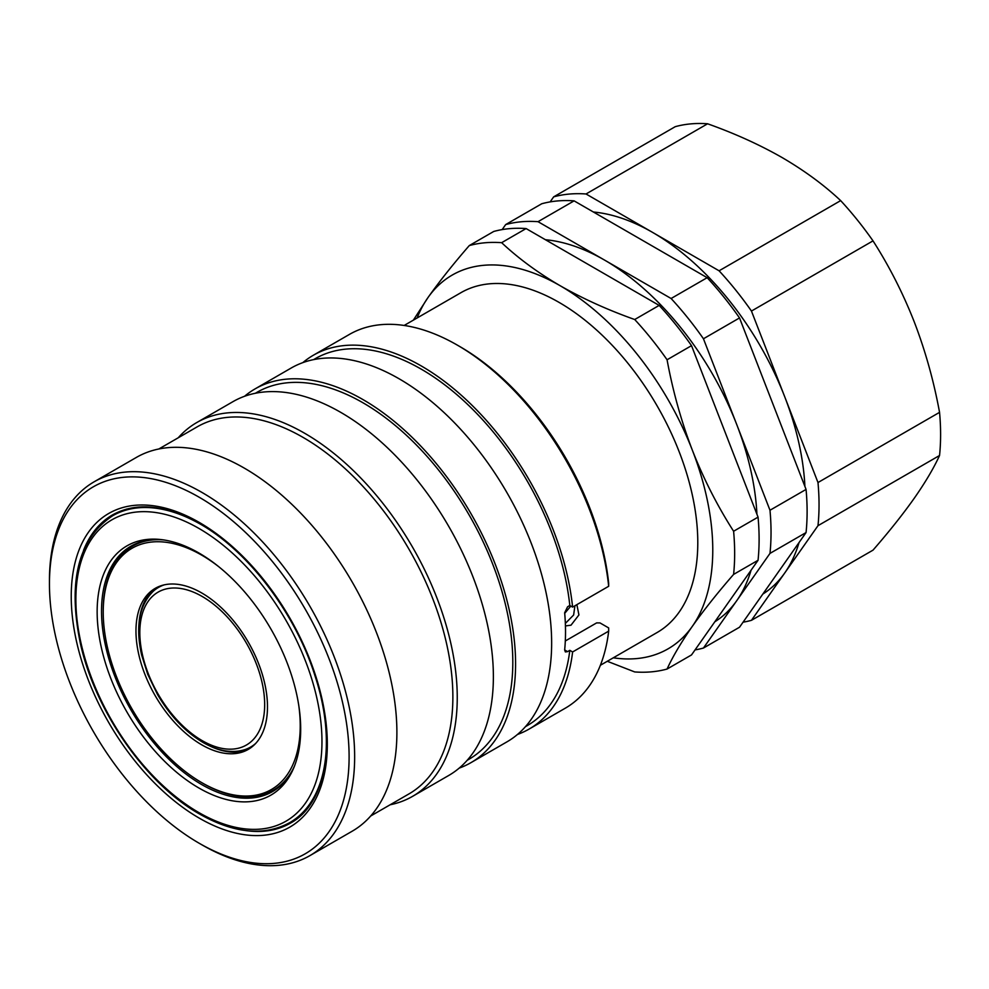 <?xml version="1.0" encoding="UTF-8"?>
<svg xmlns="http://www.w3.org/2000/svg" width="989" height="989" viewBox="0 0 989 989"><rect width="100%" height="100%" fill="white"/><g stroke="black" fill="none" stroke-linecap="round" stroke-linejoin="round"><path stroke-width="1.48" d="M567.587 651.627L565.362 651.936L564.657 649.934L567.587 651.627L569.812 650.342A211.893 122.339 60 0 1 527.186 725.654L525.48 726.643M313.587 359.637L315.306 358.648A211.893 122.339 60 0 1 421.24 369.144A211.893 122.339 60 0 1 569.812 605.491L567.587 606.776L564.657 612.772A211.893 122.339 60 0 1 564.657 649.934M302.819 362.642A215.812 124.602 60 0 1 313.34 355.249A215.812 124.602 60 0 1 421.24 365.93A215.812 124.602 60 0 1 572.606 607.11L608.68 586.279A215.812 124.602 -120 0 0 457.314 345.112A215.812 124.602 -120 0 0 349.414 334.418L313.34 355.249M244.543 396.28A215.812 124.602 60 0 1 255.075 388.887A215.812 124.602 60 0 1 362.975 399.581A215.812 124.602 60 0 1 503.97 589.753A215.812 124.602 60 0 1 470.888 762.692A215.812 124.602 60 0 1 459.217 768.107M255.075 388.887L291.137 368.056A215.812 124.602 60 0 1 399.049 378.75A215.812 124.602 60 0 1 540.031 568.922A215.812 124.602 60 0 1 506.949 741.861L470.888 762.692M255.323 393.276L257.041 392.287A211.893 122.339 60 0 1 362.975 402.783A211.893 122.339 60 0 1 501.398 589.493A211.893 122.339 60 0 1 468.922 759.292L467.204 760.281M103.474 522.204A177.946 102.732 60 0 1 113.846 514.169M202.053 844.903L199.271 843.308A211.893 122.339 -120 0 0 199.284 843.308A211.893 122.339 -120 0 0 349.105 756.795A211.893 122.339 -120 0 0 199.284 497.294A211.893 122.339 -120 0 0 49.45 583.794A211.893 122.339 -120 0 0 199.271 843.308L202.053 844.903A215.812 124.602 60 0 0 309.953 855.596L352.195 831.205A215.812 124.602 60 0 0 385.277 658.278A215.812 124.602 60 0 0 244.283 468.106A215.812 124.602 60 0 0 136.383 457.413L94.153 481.791A215.812 124.602 60 0 1 202.053 492.485A215.812 124.602 60 0 1 343.035 682.657A215.812 124.602 60 0 1 309.953 855.596M158.833 448.981L197.108 426.889A211.893 122.339 60 0 1 303.042 437.385A211.893 122.339 60 0 1 441.465 624.096A211.893 122.339 60 0 1 408.989 793.895L370.714 815.987M178.218 437.793A215.812 124.602 60 0 1 196.749 422.563A215.812 124.602 60 0 1 304.649 433.256A215.812 124.602 60 0 1 445.631 623.429A215.812 124.602 60 0 1 412.549 796.368A215.812 124.602 60 0 1 390.111 804.786M196.749 422.563L232.872 401.707A215.812 124.602 60 0 1 340.785 412.388A215.812 124.602 60 0 1 481.767 602.573A215.812 124.602 60 0 1 448.685 775.5L412.549 796.368M565.436 625.938L571.012 625.184L578.924 614.935L577.032 605.453L576.142 605.07M570.826 606.084L564.707 613.341M404.167 325.455L460.961 292.67A196.193 113.278 60 0 1 559.057 302.387A196.193 113.278 60 0 1 687.231 475.276A196.193 113.278 60 0 1 657.153 632.49L600.36 665.276M565.349 623.404L573.632 615.01L574.918 605.775M302.721 813.663A177.167 102.287 60 0 1 292.732 820.919L289.715 822.65C264.162 836.385 234.109 833.517 199.568 814.034C145.853 783.943 95.08 711.054 80.319 643.147C67.586 581.235 78.341 538.782 112.561 515.801A177.167 102.287 60 0 1 200.297 524.096M132.192 545.495A141.65 81.778 -120 0 0 116.838 560.553M164.285 540.019A141.65 81.778 -120 0 0 130.869 546.237A141.65 81.778 -120 0 0 109.149 659.737A141.65 81.778 -120 0 0 201.694 784.561A141.65 81.778 -120 0 0 272.519 791.583A141.65 81.778 -120 0 0 294.611 765.733M198.913 788.01A143.912 83.088 60 0 1 98.838 634.048A143.912 83.088 60 0 1 162.604 539.771A143.912 83.088 60 0 1 198.913 552.999A143.912 83.088 60 0 1 293.98 767.328A143.912 83.088 60 0 1 198.913 788.01M156.67 587.565A92.991 53.69 -120 0 0 139.004 623.49M255.731 743.394A92.162 53.208 60 0 1 244.913 749.625C232.192 753.544 218.235 751.158 203.054 742.467C185.351 731.934 170.207 715.999 157.622 694.686L147.744 674.35L141.588 654.854C135.308 626.334 139.239 605.083 153.394 591.113A92.162 53.208 60 0 1 164.199 584.87M112.561 515.801L115.565 514.057A177.167 102.287 60 0 1 126.852 509.026M218.408 566.437A139.301 80.418 -120 0 0 201.719 555.15A139.301 80.418 -120 0 0 103.227 612.018L103.227 610.732A140.871 81.333 60 0 1 132.402 546.249L133.898 545.384A140.871 81.333 60 0 1 143.702 541.119M283.361 783.016A140.871 81.333 60 0 1 274.757 789.383L273.261 790.236A140.871 81.333 60 0 1 202.832 783.263L201.719 782.62A139.301 80.418 -120 0 0 298.802 705.664M292.868 769.43A140.871 81.333 60 0 1 273.261 790.236M201.719 592.955A92.991 53.69 -120 0 0 155.224 588.356A92.991 53.69 -120 0 0 140.97 662.865A92.991 53.69 -120 0 0 201.719 744.816A92.991 53.69 -120 0 0 248.214 749.427A92.991 53.69 -120 0 0 262.481 674.906A92.991 53.69 -120 0 0 201.719 592.955M756.919 514.193A215.812 124.602 -120 0 0 736.718 424.504A215.812 124.602 -120 0 0 604.563 260.095L671.098 298.505L707.16 277.686L574.102 200.866A235.431 135.926 -120 0 0 541.737 203.759L505.676 224.577A235.431 135.926 -120 0 1 538.028 221.684L574.102 200.866M714.812 621.797A215.812 124.602 -120 0 0 736.718 600.719A215.812 124.602 -120 0 0 751.059 570.233M804.91 486.477A215.812 124.602 -120 0 0 784.722 396.787A215.812 124.602 -120 0 0 652.567 232.39A215.812 124.602 -120 0 0 593.412 212.017M762.816 594.08A215.812 124.602 -120 0 0 784.722 573.002A215.812 124.602 -120 0 0 799.063 542.516M613.316 657.809A215.812 124.602 -120 0 0 692.325 626.346A215.812 124.602 -120 0 0 692.325 450.131A215.812 124.602 -120 0 0 560.17 285.734A215.812 124.602 -120 0 0 428.014 297.528A215.812 124.602 -120 0 0 417.123 317.988M695.057 649.909A235.431 135.926 -120 0 0 703.451 648.042L739.525 627.224L806.06 532.564A235.431 135.926 -120 0 0 806.06 489.419L739.525 317.939A235.431 135.926 -120 0 0 707.16 277.686M502.14 229.609L505.676 224.577M739.525 317.939L703.451 338.77A235.431 135.926 -120 0 0 671.098 298.505M538.028 221.684L604.563 260.095A215.812 124.602 -120 0 0 545.409 239.721M806.06 489.419L769.986 510.25A235.431 135.926 -120 0 1 769.986 553.395L806.06 532.564M703.451 338.77L769.986 510.25M769.986 553.395L703.451 648.042M526.099 228.57A235.431 135.926 -120 0 0 493.734 231.463L469.281 245.581A235.431 135.926 -120 0 1 501.646 242.688L526.099 228.57L659.169 305.403L634.715 319.521A235.431 135.926 -120 0 1 667.068 359.773L691.521 345.656A235.431 135.926 -120 0 0 659.169 305.403M607.283 661.282L634.715 671.939A235.431 135.926 -120 0 0 667.068 669.046L691.521 654.928L758.056 560.281A235.431 135.926 -120 0 0 758.056 517.136L691.521 345.656M413.353 320.164L428.014 297.528C439.339 281.531 453.098 264.211 469.281 245.581M501.646 242.688C518.409 258.401 537.917 272.754 560.17 285.734C582.892 298.678 607.741 309.94 634.715 319.521M758.056 517.136L733.603 531.254A235.431 135.926 -120 0 1 733.603 574.399L758.056 560.281M667.068 359.773C672.841 391.112 681.26 421.227 692.325 450.131C703.649 478.936 717.408 505.972 733.603 531.254M733.603 574.399C717.384 593.041 703.636 610.361 692.325 626.346C681.248 642.22 672.829 656.449 667.068 669.046M550.144 201.892L553.667 196.86A235.431 135.926 -120 0 1 586.032 193.98L719.09 270.801A235.431 135.926 -120 0 1 751.455 311.053L817.99 482.533A235.431 135.926 -120 0 1 817.99 525.678L751.455 620.326A235.431 135.926 -120 0 1 743.06 622.192M817.99 525.678L939.55 455.496A235.431 135.926 -120 0 0 939.55 412.351L817.99 482.533M939.55 412.351C933.789 381.012 925.37 350.885 914.293 321.981C902.969 293.177 889.21 266.14 873.015 240.871A235.431 135.926 -120 0 0 840.662 200.619L719.09 270.801M751.455 311.053L873.015 240.871M840.662 200.619C824.084 185.042 804.576 170.701 782.138 157.572C759.651 144.728 734.802 133.466 707.592 123.786A235.431 135.926 -120 0 0 675.24 126.679L553.667 196.86M586.032 193.98L707.592 123.786M939.55 455.496C933.789 468.094 925.37 482.323 914.293 498.196C902.994 514.181 889.235 531.501 873.015 550.144L751.455 620.326M103.227 612.018A139.301 80.418 -120 0 0 201.719 782.62L202.832 783.263M209.668 745.904A92.991 53.69 -120 0 0 249.624 748.562M132.402 546.249A140.871 81.333 60 0 1 160.23 539.685M253.11 796.565A141.65 81.778 -120 0 0 273.817 790.804M291.767 822.354A177.946 102.732 60 0 1 279.64 827.311M49.45 583.794L49.45 580.592A215.812 124.602 60 0 1 94.153 481.791M569.812 650.342L572.606 651.961A215.812 124.602 60 0 1 529.152 729.041L565.226 708.223A215.812 124.602 -120 0 0 608.68 631.143L608.655 627.916L599.977 622.909L596.627 622.897L565.312 640.983M572.606 651.961L608.68 631.143M529.152 729.041A215.812 124.602 60 0 1 517.482 734.468M569.812 605.491L572.606 607.11M457.314 345.112L460.095 346.719A211.893 122.339 60 0 1 608.655 583.065L608.68 586.279M245.272 830.513A177.946 102.732 -120 0 0 290.469 823.12C325.95 804.032 337.088 742.455 315.021 675.895C295.427 613.316 248.214 551.083 199.926 523.873C165.484 504.736 136.346 501.744 112.523 514.91A177.946 102.732 -120 0 0 83.533 550.354M199.284 522.439A181.086 104.55 60 0 1 327.322 744.223A181.086 104.55 60 0 1 199.284 818.15A181.086 104.55 60 0 1 71.233 596.367A181.086 104.55 60 0 1 199.284 522.439M326.407 742.504A177.167 102.287 60 0 1 289.715 822.65M198.913 812.599A174.027 100.47 -120 0 0 321.969 741.552A174.027 100.47 -120 0 0 198.913 528.423A174.027 100.47 -120 0 0 75.869 599.458A174.027 100.47 -120 0 0 198.913 812.599M202.251 740.674A88.293 50.971 -120 0 0 264.669 704.625A88.293 50.971 -120 0 0 202.251 596.503A88.293 50.971 -120 0 0 139.82 632.54A88.293 50.971 -120 0 0 202.251 740.674"/></g></svg>
